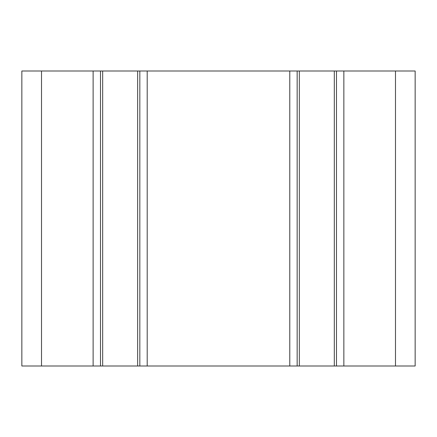<?xml version="1.0" encoding="UTF-8"?>
<svg xmlns="http://www.w3.org/2000/svg" width="437" height="437" viewBox="0 0 437 437"><rect width="100%" height="100%" fill="white"/><g stroke="black" fill="none" stroke-linecap="round" stroke-linejoin="round"><path stroke-width="0.66" d="M41.515 71.007L21.85 71.007L21.85 365.993L415.15 365.993L415.15 71.007L41.515 71.007L41.515 365.993M21.85 71.007L21.85 365.993M100.494 71.007L100.494 365.993L100.494 71.007M139.829 71.007L139.829 365.993M297.155 71.007L297.155 365.993M336.485 71.007L336.485 365.993L336.485 71.007M415.15 71.007L415.15 365.993M93.119 71.007L93.119 365.993M102.668 71.007L102.668 365.993M137.65 71.007L137.65 365.993M147.203 71.007L147.203 365.993M289.78 71.007L289.78 365.993M299.329 71.007L299.329 365.993M334.31 71.007L334.31 365.993M343.859 71.007L343.859 365.993M395.485 71.007L395.485 365.993"/></g></svg>
